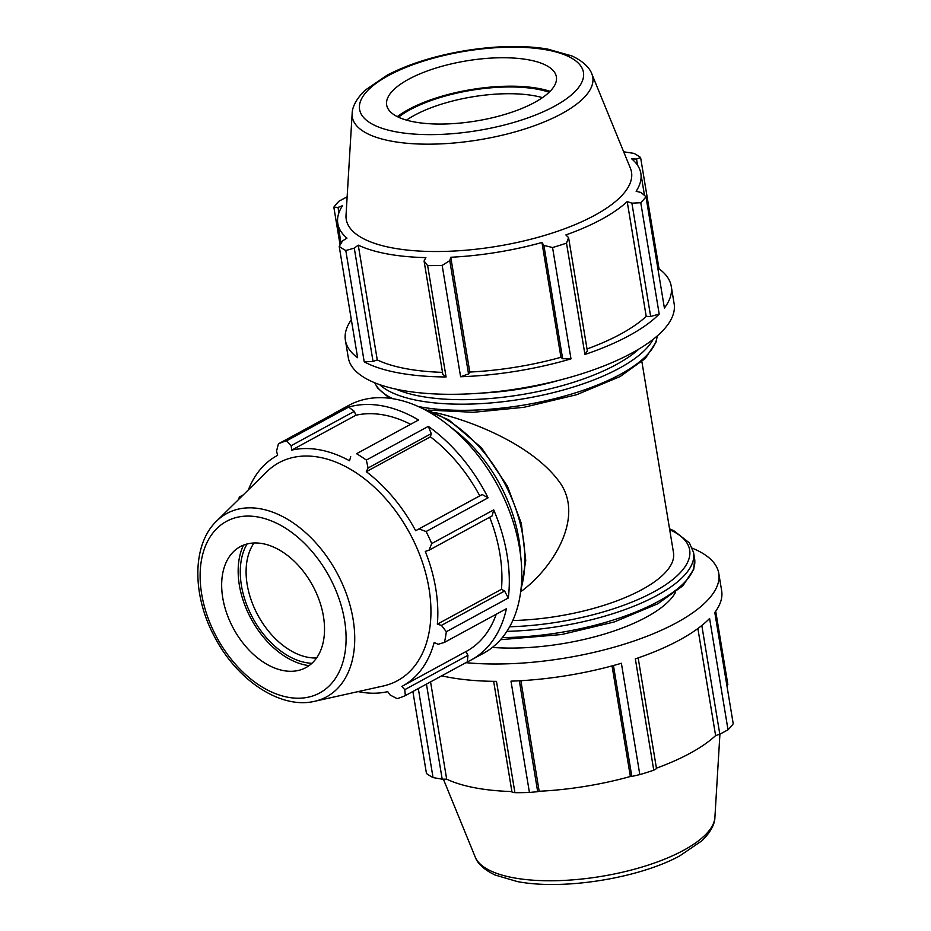 <?xml version="1.0" encoding="UTF-8"?>
<svg xmlns="http://www.w3.org/2000/svg" width="931" height="931" viewBox="0 0 931 931"><rect width="100%" height="100%" fill="white"/><g stroke="black" fill="none" stroke-linecap="round" stroke-linejoin="round"><path stroke-width="1.4" d="M641.89 361.705L673.497 552.642A123.858 43.85 170.6 0 1 512.806 620.535M520.708 591.744C551.955 569.213 583.853 519.289 560.951 484.108C535.337 446.484 474.019 421.219 435.126 412.596L434.568 412.503M558.798 380.348A123.858 43.85 170.6 0 1 482.165 393.033M373.04 361.449L377.264 359.936L358.26 245.144A153.58 54.37 -9.4 0 0 387.343 253.942A153.58 54.37 -9.4 0 0 425.874 257.619L424.07 261.006L442.83 374.32L446.077 376.95A165.148 58.467 170.6 0 1 364.219 361.845L373.04 361.449L354.28 248.135L345.797 250.509A165.148 58.467 170.6 0 1 339.21 246.412L357.632 357.737A165.148 58.467 170.6 0 1 345.401 340.257A165.148 58.467 170.6 0 1 351.348 319.752M377.264 359.936A153.58 54.37 -9.4 0 0 442.504 372.353M562.65 358.714L570.994 358.866A165.148 58.467 170.6 0 1 460.601 376.741L468.537 373.948L469.783 372.051A153.58 54.37 -9.4 0 0 560.951 357.295L562.65 358.714L543.89 245.4L541.947 242.491L560.951 357.295M587.019 348.974A153.58 54.37 -9.4 0 0 646.207 316.389L650.653 316.482L659.195 314.073A165.148 58.467 170.6 0 1 584.936 354.467L587.345 350.917L568.585 237.603L566.502 243.131L584.936 354.467M658.054 269.746L659.032 268.826A165.148 58.467 170.6 0 1 671.251 286.306A165.148 58.467 170.6 0 1 664.397 308.056L645.974 196.732A165.148 58.467 170.6 0 1 640.772 202.737L631.905 203.167L650.653 316.482M671.251 286.306L674.125 303.657A165.148 58.467 170.6 0 1 448.951 394.302A165.148 58.467 170.6 0 1 348.275 357.609L345.401 340.257M345.797 250.509L364.219 361.845M338.919 212.792L338.034 207.415L333.833 207.171L340.083 244.958M333.833 207.171A165.148 58.467 170.6 0 1 339.035 201.154L347.251 196.767M623.689 151.811L634.011 153.382A165.148 58.467 170.6 0 1 640.598 157.49L636.525 159.073L637.56 165.264M659.032 268.826L640.598 157.49M659.195 314.073L640.772 202.737M566.502 243.131A165.148 58.467 170.6 0 1 552.56 247.53L543.89 245.4M570.994 358.866L552.56 247.53M468.537 373.948L449.778 260.633L442.167 265.405L460.601 376.741M442.167 265.405A165.148 58.467 170.6 0 1 427.655 265.614L424.07 261.006M446.077 376.95L427.655 265.614M636.525 159.073L631.695 158.864A153.58 54.37 -9.4 0 1 640.842 173.399A153.58 54.37 -9.4 0 1 636.129 191.274L641.11 192.519L645.974 196.732M568.585 237.603L565.873 234.949A153.58 54.37 -9.4 0 0 627.203 201.585L631.905 203.167M469.783 372.051L450.779 257.259A153.58 54.37 -9.4 0 0 541.947 242.491M449.778 260.633L450.779 257.259M354.28 248.135L358.26 245.144M338.034 207.415L342.527 205.693A153.58 54.37 -9.4 0 0 337.802 223.568A153.58 54.37 -9.4 0 0 346.96 238.103L342.62 240.861L339.21 246.412M646.207 316.389L627.203 201.585M591.825 73.921L630.38 168.185A144.584 51.182 170.6 0 1 555.691 231.924A144.584 51.182 170.6 0 1 392.882 247.995A144.584 51.182 170.6 0 1 346.029 215.259L352.151 113.605C352.139 109.614 353.955 100.979 365.266 90.109L387.261 75.108C408.895 63.913 434.94 55.755 465.384 50.635C495.955 45.747 523.234 45.188 547.207 48.971L571.983 55.976C586.169 62.645 590.591 70.244 591.825 73.921A121.868 43.14 170.6 0 1 528.866 127.652A121.868 43.14 170.6 0 1 391.637 141.198A121.868 43.14 170.6 0 1 352.151 113.605M406.533 120.134A86.013 30.444 170.6 0 1 542.459 97.639M549.15 92.25A91.168 32.271 -9.4 0 0 398.456 117.19M397.304 116.631A93.205 32.992 170.6 0 1 550.058 91.343M414.4 121.961A86.013 30.444 170.6 0 1 386.54 102.48A86.013 30.444 170.6 0 1 466.547 60.864A86.013 30.444 170.6 0 1 555.702 74.48A86.013 30.444 170.6 0 1 511.259 112.395A86.013 30.444 170.6 0 1 414.4 121.961M493.651 681.329L511.98 792.048L514.913 792.688L496.479 681.364A165.148 58.467 170.6 0 1 441.713 675.813M692.361 548.219A165.148 58.467 170.6 0 1 718.779 573.368L721.653 590.72A165.148 58.467 170.6 0 1 714.799 612.47L733.221 723.806A165.148 58.467 170.6 0 1 728.019 729.811L709.597 618.487A165.148 58.467 170.6 0 1 635.338 658.869L653.76 770.205L656.506 768.645L638.166 657.903M613.448 665.525L631.812 776.431L639.818 774.604L621.384 663.268A165.148 58.467 170.6 0 1 510.991 681.155L529.425 792.479L537.687 791.676L519.335 680.782M701.811 625.492L719.814 734.21L728.019 729.811M697.878 628.518L715.613 735.595A153.58 54.37 170.6 0 1 656.425 768.18M719.814 734.21L715.613 735.595M726.971 686.007L727.856 684.564L715.706 611.213M612.051 665.909L630.357 776.501A153.58 54.37 170.6 0 1 539.177 791.269L537.687 791.676M631.812 776.431L630.357 776.501M520.871 680.701L539.177 791.269M430.564 681.876L446.671 779.154L442.19 779.166L426.456 684.11M511.899 791.559A153.58 54.37 170.6 0 1 475.753 787.952A153.58 54.37 170.6 0 1 446.671 779.154M418.31 688.544L433.043 777.583L442.19 779.166M433.043 777.583A165.148 58.467 170.6 0 1 426.456 773.486L412.887 691.489M718.779 573.368A165.148 58.467 170.6 0 1 637.328 639.841A165.148 58.467 170.6 0 1 465.872 662.674M675.638 592.174A123.858 43.85 170.6 0 1 492.371 647.429M653.76 770.205A165.148 58.467 170.6 0 1 639.818 774.604M529.425 792.479A165.148 58.467 170.6 0 1 514.913 792.688M316.587 657.973A68.813 45.049 61.5 0 1 257.957 615.356A68.813 45.049 61.5 0 1 254.047 542.982M404.776 689.662L405.346 695.597L467.315 661.894L467.956 655.296L404.776 689.662L401.855 686.426A131.19 85.896 -118.5 0 0 402.413 686.124L466.524 651.258A131.19 85.896 -118.5 0 0 496.235 614.239M467.956 655.296L465.954 651.572M467.315 661.894A141.058 92.355 -118.5 0 0 471.237 659.939A141.058 92.355 -118.5 0 0 506.441 608.688L444.459 642.39L438.129 644.299L434.172 642.483A131.19 85.896 -118.5 0 1 402.413 686.124M431.728 543.576L428.97 550.256L492.162 515.89L493.698 509.874L431.728 543.576A141.058 92.355 -118.5 0 0 426.107 531.531L488.088 497.817L482.211 494.547L479.768 495.839A131.19 85.896 -118.5 0 0 430.413 436.837L431.262 433.637L428.33 426.375L366.349 460.077A141.058 92.355 -118.5 0 0 356.561 453.711L418.531 419.997L356.561 453.711M504.602 591.034L441.41 625.399L446.321 631.718L508.291 598.016L504.602 591.034L501.448 589.311A131.19 85.896 -118.5 0 0 489.683 517.229M508.291 598.016A141.058 92.355 -118.5 0 0 493.698 509.874M277.624 455.329L277.066 455.631A131.19 85.896 -118.5 0 1 277.624 455.329L276.542 451.104L278.404 443.854L340.374 410.14A141.058 92.355 -118.5 0 0 336.452 412.096A141.058 92.355 -118.5 0 0 332.681 414.33M488.088 497.817A141.058 92.355 -118.5 0 0 428.33 426.375M418.531 419.997A141.058 92.355 -118.5 0 0 348.613 407.103L286.632 440.805L291.124 445.716L354.315 411.351L348.613 407.103M410.455 424.245A131.19 85.896 -118.5 0 0 355.863 415.249L354.315 411.351M350.731 456.714L349.509 460.764A131.19 85.896 -118.5 0 0 319.705 449.836A131.19 85.896 -118.5 0 0 291.752 450.115L291.124 445.716M355.863 415.249L291.752 450.115M482.211 494.547L419.02 528.913L426.107 531.531M479.768 495.839L415.657 530.705A131.19 85.896 -118.5 0 0 366.302 471.691L368.071 468.002L431.262 433.637M419.02 528.913L415.657 530.705M243.27 494.885L239.279 497.049L241.373 496.735M277.066 455.631A131.19 85.896 -118.5 0 0 248.391 489.846M501.448 589.311L437.349 624.177A131.19 85.896 -118.5 0 0 425.292 551.385L428.97 550.256M441.41 625.399L437.349 624.177M471.237 659.939L483.724 653.143A141.058 92.355 -118.5 0 0 502.042 494A141.058 92.355 -118.5 0 0 361.1 400.307A141.058 92.355 -118.5 0 0 348.939 405.311L336.452 412.096M314.678 701.287L383.328 685.984A124.056 81.218 -118.5 0 0 425.118 571.052A124.056 81.218 -118.5 0 0 319.252 457.249A124.056 81.218 -118.5 0 0 266.813 471.749L216.644 521.046C191.786 544.67 192.019 595.363 214.735 637.13C237.102 680.282 280.603 709.527 314.678 701.287A104.377 68.335 -118.5 0 0 349.835 604.591A104.377 68.335 -118.5 0 0 260.773 508.861A104.377 68.335 -118.5 0 0 216.644 521.046M262.589 543.634A68.813 45.049 -118.5 0 0 233.495 551.676A68.813 45.049 -118.5 0 0 233.518 628.646A68.813 45.049 -118.5 0 0 298.118 670.506A68.813 45.049 -118.5 0 0 321.3 606.756A68.813 45.049 -118.5 0 0 262.589 543.634M247.041 543.995A72.944 47.76 -118.5 0 0 252.848 618.137A72.944 47.76 -118.5 0 0 311.932 663.303M243.526 545.135A75.76 49.599 -118.5 0 0 251.219 619.022A75.76 49.599 -118.5 0 0 309.057 665.642M405.346 695.597A141.058 92.355 -118.5 0 1 397.106 698.634L390.182 695.05L387.727 691.652A131.19 85.896 -118.5 0 1 358.121 691.605M444.459 642.39A141.058 92.355 -118.5 0 0 446.321 631.718M239.279 497.049A141.058 92.355 -118.5 0 0 238.813 499.26M286.632 440.805A141.058 92.355 -118.5 0 0 278.404 443.854M366.349 460.077L368.071 468.002M430.413 436.837L366.302 471.691M639.003 348.985A140.232 49.646 170.6 0 1 420.568 396.257A140.232 49.646 170.6 0 1 396.14 389.193M379.639 384.619A143.677 50.868 -9.4 0 0 418.81 400.679A143.677 50.868 -9.4 0 0 557.972 391.439A143.677 50.868 -9.4 0 0 653.155 339.338M657.146 336.056A143.677 50.868 170.6 0 1 570.703 394.302A143.677 50.868 170.6 0 1 419.823 406.812A143.677 50.868 170.6 0 1 418.112 406.486M392.998 398.759A143.677 50.868 170.6 0 1 374.797 382.792M396.187 131.865A113.454 40.161 -9.4 0 0 581.095 83.685A113.454 40.161 -9.4 0 0 437.267 57.14A113.454 40.161 -9.4 0 0 396.187 131.865M506.918 631.346A143.677 50.868 -9.4 0 0 693.572 552.572L694.596 558.716A143.677 50.868 170.6 0 1 502.379 637.572M669.692 529.669A140.232 49.646 170.6 0 1 660.393 588.113A140.232 49.646 170.6 0 1 509.664 626.784M513.586 877.793A121.868 43.14 170.6 0 1 475.229 857.055C476.509 860.826 481.001 868.414 495.211 875.059L517.333 881.564C564.279 890.641 639.969 877.77 679.793 855.857L701.799 840.856C713.099 829.998 714.915 821.363 714.903 817.371A121.868 43.14 170.6 0 1 642.064 867.029A121.868 43.14 170.6 0 1 513.586 877.793M520.662 555.842A122.717 80.345 -118.5 0 0 450.685 427.178M423.558 409.093A122.717 80.345 61.5 0 1 521.104 588.45M258.178 517.031A97.639 63.925 61.5 0 1 342.445 663.594A97.639 63.925 61.5 0 1 218.657 640.749A97.639 63.925 61.5 0 1 258.178 517.031M374.693 382.757L377.625 388.052L389.565 398.27M657.228 335.986L656.157 341.933L645.334 358.47L620.209 376.508L576.626 394.721L523.978 407.289L473.46 412.293L428.4 410.094M640.842 173.399L644.496 195.452M337.802 223.568L341.083 243.352M694.596 558.716L693.781 569.19L682.958 585.727L657.833 603.765L614.239 621.966L561.602 634.535L500.564 639.69M693.572 552.572L689.429 542.924L673.858 530.751L669.552 528.808M714.903 817.371L719.919 734.152M475.229 857.055L443.377 779.166M421.045 407.848L448.754 419.881L481.536 447.834L507.395 486.11L521.325 523.42L525.759 560.369L520.778 591.232"/></g></svg>
